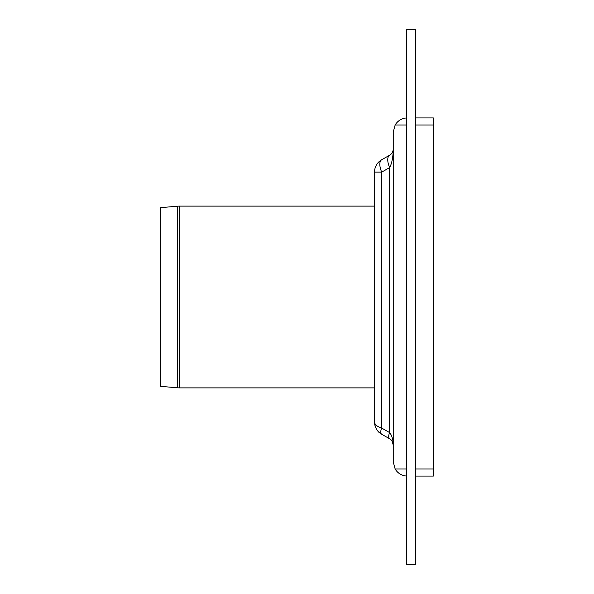 <?xml version="1.0" encoding="UTF-8"?>
<svg xmlns="http://www.w3.org/2000/svg" width="594" height="594" viewBox="0 0 594 594"><rect width="100%" height="100%" fill="white"/><g stroke="black" fill="none" stroke-linecap="round" stroke-linejoin="round"><path stroke-width="0.89" d="M406.593 125.037L395.136 125.037A14.256 14.256 0 0 1 406.593 117.939M415.503 117.909L433.323 117.909L433.323 125.037L415.503 125.037M406.593 476.061A14.256 14.256 0 0 1 395.136 468.963L393.228 461.835L393.228 132.165L395.136 125.037M415.503 468.963L433.323 468.963L433.323 125.037M433.323 468.963L433.323 476.091L415.503 476.091M395.136 468.963L406.593 468.963M379.306 432.529A14.256 14.256 0 0 1 377.487 430.583M376.633 429.358A14.256 14.256 0 0 1 374.517 421.874C374.71 427.279 377.101 431.407 381.704 434.259L389.634 438.78C391.936 440.206 393.131 442.27 393.228 444.973C393.131 439.567 391.936 435.439 389.634 432.595L381.704 428.066C377.101 426.641 374.71 424.576 374.517 421.874L375.237 426.344C376.685 429.833 378.296 432.105 380.063 433.16M393.228 149.027C393.131 151.73 391.936 153.794 389.634 155.22A14.256 6.334 60.3 0 0 389.634 167.597C391.936 163.328 393.131 157.135 393.228 149.027L393.228 149.027M389.634 155.22L381.704 159.741A14.256 6.334 60.3 0 0 381.704 172.126L389.634 167.597L389.634 432.595A7.128 3.163 -60.3 0 0 389.634 438.78L390.31 439.218M381.704 159.741A14.256 14.256 0 0 0 374.517 172.126L374.517 421.874M381.704 434.259A7.128 3.163 -60.3 0 1 381.704 428.066L381.704 172.126L374.517 172.126M177.413 206.2A21.384 21.384 0 0 1 179.277 206.118L179.277 387.882L177.413 387.8L177.413 206.2L160.677 207.662L160.677 386.338L177.413 387.8M415.503 564.3L406.593 564.3L406.593 29.7L415.503 29.7L415.503 564.3M391.001 439.798L391.624 440.466M392.047 441.045L393.228 444.965M374.517 206.118L179.277 206.118M374.517 387.882L179.277 387.882"/></g></svg>

